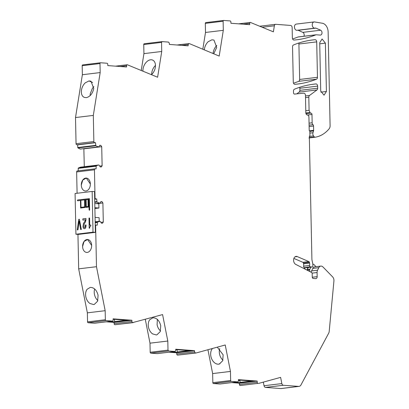 <?xml version="1.0" encoding="UTF-8"?>
<svg xmlns="http://www.w3.org/2000/svg" width="409" height="409" viewBox="0 0 409 409"><rect width="100%" height="100%" fill="white"/><g stroke="black" fill="none" stroke-linecap="round" stroke-linejoin="round"><path stroke-width="0.61" d="M95.266 226.121L95.629 226.075L96.483 266.704L78.671 268.846L77.95 234.383M82.598 246.515A6.472 4.514 94.3 0 1 87.603 239.516A6.472 4.514 94.3 0 1 91.647 245.426A6.472 4.514 94.3 0 1 86.642 252.43A6.472 4.514 94.3 0 1 82.598 246.515A6.472 4.514 -85.7 0 0 86.642 252.43A6.472 4.514 -85.7 0 0 91.647 245.426L87.603 239.516L84.044 241.474L82.598 246.515M308.959 137.971L314.945 137.25A1.043 0.741 -96.9 0 1 314.945 137.25A39.683 28.185 -96.9 0 0 323.688 133.784A39.683 28.185 -96.9 0 0 327.374 130.732A39.683 28.185 -96.9 0 0 329.168 128.758A4.177 2.965 -96.9 0 0 330.099 125.737L328.136 31.953A8.354 5.936 -96.9 0 0 322.384 23.247L314.567 21.948A3.134 2.224 -96.9 0 0 314.112 21.938A3.134 2.224 -96.9 0 0 313.785 22.009A3.134 2.224 -96.9 0 0 312.307 25.542A3.134 2.224 -96.9 0 0 314.858 28.16A3.134 2.224 -96.9 0 0 315.186 28.083A2.101 1.493 -96.9 0 1 315.365 28.047A2.101 1.493 -96.9 0 1 315.958 28.139L320.63 30.215A2.505 1.779 -96.9 0 1 322.011 32.878A2.505 1.779 -96.9 0 1 320.518 35.077A2.505 1.779 -96.9 0 1 320.273 35.082L316.269 34.785A2.091 1.488 -96.9 0 0 316.065 34.791A2.091 1.488 -96.9 0 0 315.794 34.862L297.982 37.004L296.75 37.49A4.177 2.965 -96.9 0 1 296.714 37.505A146.202 103.845 -96.9 0 1 292.593 38.947M297.982 37.004A2.091 1.488 -96.9 0 1 298.258 36.933L316.065 34.791M297.885 30.2A2.101 1.493 -96.9 0 1 298.151 30.281L302.824 32.357A2.505 1.779 -96.9 0 1 303.918 36.253M314.858 28.16L297.052 30.302A3.134 2.224 -96.9 0 1 294.5 27.689A3.134 2.224 -96.9 0 1 295.978 24.151A3.134 2.224 -96.9 0 1 296.3 24.08L314.112 21.938M296.77 93.865L299.168 92.086A2.091 1.483 -96.9 0 0 299.879 90.343L299.833 88.262A2.091 1.483 -96.9 0 0 299.649 87.301M320.83 266.09L314.843 266.811A4.177 2.965 83.1 0 0 312.844 268.391L318.831 267.67A4.177 2.965 -96.9 0 1 320.83 266.09A4.177 2.965 -96.9 0 1 322.967 266.959L332.604 276.862A4.177 2.965 -96.9 0 1 333.923 281.009L329.204 331.392A4.177 2.965 -96.9 0 1 328.688 333.187L300.988 384.91A4.177 2.965 -96.9 0 1 299.04 386.398L281.228 388.54A4.177 2.965 -96.9 0 1 280.819 388.55L265.523 387.41A2.091 1.483 -96.9 0 1 264.04 385.728L263.33 382.124M220.078 383.99A1.043 0.741 -96.9 0 1 219.976 384.015L237.782 381.868A1.043 0.741 -96.9 0 0 238.406 380.891L238.381 379.644L257.195 381.04L257.22 382.287A1.043 0.741 -96.9 0 0 257.987 383.381L240.18 385.529A1.043 0.741 -96.9 0 1 239.413 384.429L239.388 383.187L231.647 382.609M219.976 384.015A1.043 0.741 -96.9 0 1 219.873 384.015L213.452 383.54A0.833 0.593 -96.9 0 1 212.838 382.66L212.649 373.575L207.941 349.731M194.546 350.641L176.734 352.788L176.765 354.03A1.043 0.741 -96.9 0 0 177.455 355.114A1.043 0.741 -96.9 0 0 177.532 355.13L195.926 353.028L195.338 352.982L194.572 351.888L194.546 350.641L175.732 349.245L175.758 350.487L175.032 351.474L168.61 350.994L167.997 350.119L167.808 341.034L162.583 314.587L132.7 322.583A1.043 0.741 -96.9 0 1 131.933 321.489L131.903 320.242L113.088 318.846L113.119 320.089A1.043 0.741 -96.9 0 1 112.495 321.07A1.043 0.741 -96.9 0 1 112.393 321.075L105.972 320.595A0.833 0.593 -96.9 0 1 105.358 319.72L105.169 310.692L87.357 312.839L78.671 268.846M176.734 352.788L168.999 352.21M157.429 353.591A1.043 0.741 -96.9 0 1 157.327 353.616A1.043 0.741 -96.9 0 1 157.296 353.616A1.043 0.741 -96.9 0 1 157.225 353.616L175.134 351.469L157.327 353.616M168.61 350.994L150.803 353.141L157.225 353.616M150.803 353.141A0.833 0.593 -96.9 0 1 150.19 352.261L149.996 343.177L145.292 319.337M131.903 320.242L114.096 322.389L114.121 323.631A1.043 0.741 -96.9 0 0 114.893 324.731L133.293 322.629M114.096 322.389L106.355 321.811M94.786 323.192A1.043 0.741 -96.9 0 1 94.689 323.217A1.043 0.741 -96.9 0 1 94.586 323.217L112.393 321.075M87.357 312.839L87.546 321.863A0.833 0.593 -96.9 0 0 88.165 322.742L94.586 323.217M77.091 193.258L76.641 171.949A1.043 0.741 -96.9 0 1 77.265 170.967A1.043 0.741 -96.9 0 1 77.367 170.967M78.262 170.85L78.211 168.36A0.419 0.297 -96.9 0 1 78.405 167.981L96.212 165.839L98.375 165.016L98.973 165.057L100.282 166.918L101.253 166.99L102.122 165.814L101.718 146.693L100.798 145.379L99.827 145.307L98.595 146.979L95.793 145.783L95.522 142.705L94.627 142.639A1.043 0.741 -96.9 0 1 93.86 141.545L93.313 115.41L100.179 72.577L99.99 63.553A0.833 0.593 -96.9 0 1 100.568 62.766L106.989 63.242A1.043 0.741 -96.9 0 1 107.761 64.336L107.787 65.583L126.601 66.984L126.575 65.737A1.043 0.741 -96.9 0 1 127.194 64.755A1.043 0.741 -96.9 0 1 127.296 64.755L157.613 77.229L161.739 51.483L161.55 42.393L162.128 41.606L168.549 42.086L169.321 43.18L169.346 44.428L171.264 44.571L188.16 45.828L188.135 44.581L188.856 43.594L189.444 43.64L219.183 56.079L223.309 30.322L223.12 21.237A0.833 0.593 -96.9 0 1 223.697 20.45L230.119 20.925A1.043 0.741 -96.9 0 1 230.891 22.025L230.916 23.267L249.73 24.668L249.705 23.42A1.043 0.741 -96.9 0 1 250.323 22.439A1.043 0.741 -96.9 0 1 250.426 22.439L273.386 31.841L274.352 25.793A2.091 1.483 -96.9 0 1 275.564 24.33A2.091 1.483 -96.9 0 1 275.768 24.325L290.61 25.43A2.091 1.483 -96.9 0 1 292.144 27.618L292.358 37.868A2.091 1.483 -96.9 0 0 294.066 40.056A146.202 103.845 -96.9 0 0 296.704 39.791A146.202 103.845 -96.9 0 0 314.521 35.363A146.202 103.845 -96.9 0 0 315.794 34.862M98.375 165.016L80.568 167.158L78.405 167.981M83.855 148.753L84.285 166.708M98.595 146.979L80.19 149.075L97.996 146.933M94.627 142.639L76.82 144.781L77.715 144.847L77.771 147.516A0.419 0.297 -96.9 0 0 77.986 147.925L80.19 149.075M76.82 144.781A1.043 0.741 -96.9 0 1 76.054 143.687L75.507 117.552L82.373 74.724L100.179 72.577M100.409 62.787L82.761 64.908A0.833 0.593 -96.9 0 0 82.183 65.696L82.373 74.724M161.739 51.483L143.932 53.625L141.243 70.384M143.932 53.625L143.743 44.535A0.833 0.593 -96.9 0 1 144.321 43.748L161.969 41.626M223.12 21.237L205.313 23.379L205.502 32.464L202.813 49.233M205.313 23.379A0.833 0.593 -96.9 0 1 205.891 22.592L223.539 20.47M298.723 43.052A2.091 1.483 -96.9 0 1 298.907 44.014L299.649 79.453A2.091 1.483 -96.9 0 1 298.677 81.345A146.202 103.845 -96.9 0 1 293.519 83.196M96.483 266.704L105.169 310.692M90.256 287.394L87.066 289.337C85.706 291.29 85.292 293.749 85.818 296.709C86.457 299.664 87.802 301.908 89.852 303.452L93.646 304.557L94.275 304.434L97.639 301.172L98.078 295.237C96.688 290.068 94.08 287.45 90.256 287.394M177.087 45L188.856 43.594M144.239 43.753L162.128 41.606M94.765 202.322L96.974 202.056L96.703 198.973L95.808 198.907A1.043 0.741 -96.9 0 1 95.036 197.813L94.453 169.807A1.043 0.741 -96.9 0 1 95.072 168.825A1.043 0.741 -96.9 0 1 95.174 168.825L96.074 168.891L96.212 165.839M96.974 202.056L99.776 203.247L101.008 201.576L101.979 201.647L102.899 202.961L103.298 222.082L102.429 223.263L101.458 223.191L100.154 221.33L97.393 222.107L97.25 225.16L96.355 225.093A1.043 0.741 -96.9 0 0 96.253 225.093L95.246 225.216M95.629 226.075A1.043 0.741 -96.9 0 1 96.253 225.093M237.782 381.868A1.043 0.741 -96.9 0 1 237.68 381.873L231.259 381.392A0.833 0.593 -96.9 0 1 230.645 380.518L230.456 371.433L225.231 344.981L195.926 353.028M258.575 383.427L280.62 377.374L281.847 383.586L264.04 385.728M299.04 386.398A4.177 2.965 -96.9 0 1 298.626 386.408L283.33 385.268A2.091 1.483 -96.9 0 1 281.847 383.586M318.831 267.67L317.568 270.191L311.586 270.911L312.844 268.391M312.261 277.246L317.164 276.658L317.077 272.532A4.177 2.965 -96.9 0 1 317.568 270.191M317.164 276.658A2.091 1.483 -96.9 0 1 315.922 278.621A2.091 1.483 -96.9 0 1 315.717 278.626L313.176 278.437A1.253 0.89 -96.9 0 1 312.256 277.123L312.185 273.652A1.253 0.89 -96.9 0 0 311.53 272.414L295.748 264.388A4.151 2.95 -96.9 0 1 293.59 260.293A4.151 2.95 -96.9 0 1 296.065 256.387A4.151 2.95 -96.9 0 1 297.22 256.566L308.861 261.581A1.043 0.741 -96.9 0 1 309.403 262.333L309.567 263.043A4.177 2.965 -96.9 0 1 309.608 265.446A1.043 0.741 -96.9 0 0 310.349 266.847L312.128 266.98A1.043 0.741 -96.9 0 0 312.231 266.98A1.043 0.741 -96.9 0 0 312.854 265.998L312.808 263.897L311.914 259.649L309.332 136.401L309.915 135.614L309.823 131.458A0.833 0.593 -96.9 0 0 309.209 130.583L308.928 117.158A2.091 1.483 -96.9 0 0 307.379 114.965A2.091 1.483 -96.9 0 1 305.83 112.777L305.467 95.379A2.091 1.483 -96.9 0 0 303.749 93.191L294.541 94.08A1.253 0.89 -96.9 0 1 293.509 92.771L293.473 91.105A2.091 1.483 -96.9 0 1 294.439 89.213A146.202 103.845 -96.9 0 1 313.867 84.152A146.202 103.845 -96.9 0 1 315.927 83.932A2.091 1.483 -96.9 0 1 317.64 86.12L317.686 88.201A2.091 1.483 -96.9 0 1 316.975 89.944L299.168 92.086M306.029 113.768L310.779 113.145A1.253 0.89 -96.9 0 1 309.991 112.465L309.086 110.323L308.81 97.219A2.091 1.483 -96.9 0 1 309.521 95.476L316.975 89.944M311.055 113.165A1.253 0.89 -96.9 0 1 311.98 114.479L312.154 122.802A2.091 1.483 -96.9 0 0 312.982 124.699A1.462 1.038 -96.9 0 1 313.565 126.023L313.652 130.328A1.462 1.038 -96.9 0 1 313.57 130.936L312.992 132.726A2.715 1.927 -96.9 0 0 313.534 135.936L314.342 136.959A1.043 0.741 -96.9 0 0 314.945 137.25M316.714 41.871L317.456 77.311A2.091 1.483 -96.9 0 1 316.484 79.203A146.202 103.845 -96.9 0 1 297.624 84.039A146.202 103.845 -96.9 0 1 294.991 84.305A2.091 1.483 -96.9 0 1 293.289 82.117L292.547 46.856A2.091 1.483 -96.9 0 1 293.514 44.964A146.202 103.845 -96.9 0 1 312.941 39.903A146.202 103.845 -96.9 0 1 315.002 39.683A2.091 1.483 -96.9 0 1 316.714 41.871L298.907 44.014M326.402 91.483L324.04 95.21L320.728 91.059L319.715 42.715L322.077 38.988L325.39 43.139L326.402 91.483L320.855 92.148M309.086 110.323L305.789 110.721M257.195 381.04L239.388 383.187M234.567 382.257L240.385 382.691L239.602 380.396M238.421 380.017L253.381 381.127L240.385 382.691M212.649 373.575L230.456 371.433M212.501 348.478A8.773 6.14 -105.4 0 0 212.143 348.908A8.773 6.14 -105.4 0 0 212.128 348.928A8.773 6.14 -105.4 0 0 210.88 356.305A8.773 6.14 -105.4 0 0 214.914 363.044A8.773 6.14 -105.4 0 0 214.94 363.059A8.773 6.14 -105.4 0 0 218.708 364.148L219.331 364.025L222.701 360.764L223.14 354.828L217.266 347.169M175.773 349.613L190.727 350.728L177.736 352.292L171.918 351.858M149.996 343.177L167.808 341.034M152.501 333.846L156.294 334.951L156.923 334.828L160.287 331.561L160.732 325.63C159.336 320.462 156.729 317.849 152.905 317.788L149.714 319.731C148.355 321.684 147.94 324.143 148.467 327.108C149.106 330.058 150.451 332.302 152.501 333.846M113.135 319.214L128.089 320.329L115.098 321.893L109.275 321.459M95.174 221.811L99.556 221.284M100.885 222.373L103.298 222.082M96.948 203.677L102.899 202.961M100.854 201.785L101.979 201.647M96.488 203.641L99.776 203.247M95.89 203.6L99.177 203.201M94.704 199.214L96.703 198.973M81.309 185.088A6.472 4.514 94.3 0 1 86.314 178.089A6.472 4.514 94.3 0 1 90.358 183.999A6.472 4.514 94.3 0 1 85.353 190.998A6.472 4.514 94.3 0 1 81.309 185.088A6.472 4.514 -85.7 0 0 85.353 190.998A6.472 4.514 -85.7 0 0 90.358 183.999L86.314 178.089L82.761 180.047L81.309 185.088M99.704 166.1L102.122 165.814M83.911 148.835L101.718 146.693M99.673 145.512L100.798 145.379M77.715 144.847L95.522 142.705M93.313 115.41L75.507 117.552M83.047 96.611L84.239 97.393L86.279 97.659C90.082 96.713 92.572 93.681 93.753 88.564L91.002 81.212L88.963 80.946L85.236 82.853C83.257 84.76 82.01 87.153 81.488 90.041C81.084 92.915 81.596 95.098 83.032 96.596L83.047 96.611M151.499 74.673A8.773 5.726 -67.3 0 0 155.323 67.413A8.773 5.726 -67.3 0 0 152.577 60.062A8.773 5.726 -67.3 0 0 150.527 59.796A8.773 5.726 -67.3 0 0 146.8 61.703A8.773 5.726 -67.3 0 0 143.058 68.891A8.773 5.726 -67.3 0 0 142.925 71.084M205.502 32.464L223.309 30.322M213.743 53.804L216.704 47.424L213.958 40.072L211.913 39.806L208.186 41.713C206.208 43.62 204.96 46.018 204.444 48.901L204.326 49.867M94.673 288.994A8.773 6.14 -105.4 0 0 94.448 294.342A8.773 6.14 -105.4 0 0 96.81 299.49A8.773 6.14 -105.4 0 0 97.853 300.579M311.167 272.23A4.177 2.965 -96.9 0 1 311.586 270.911M293.877 258.427L302.875 262.302L308.861 261.581M306.346 267.675A1.043 0.741 83.1 0 1 306.244 267.696A1.043 0.741 83.1 0 1 306.142 267.701L304.362 267.568A1.043 0.741 83.1 0 1 303.621 266.167A4.177 2.965 83.1 0 0 303.585 263.764L303.422 263.053A1.043 0.741 83.1 0 0 302.875 262.302M219.735 348.591A8.773 6.14 -105.4 0 0 219.51 353.933A8.773 6.14 -105.4 0 0 221.872 359.087A8.773 6.14 -105.4 0 0 222.915 360.176M177.736 352.292A0.419 0.297 -96.9 0 1 177.445 351.985L176.877 349.7M157.363 319.271L157.097 324.736A8.773 6.14 -105.4 0 0 159.459 329.889A8.773 6.14 -105.4 0 0 160.502 330.973M115.098 321.893A0.419 0.297 -96.9 0 1 114.806 321.586L114.234 319.301M93.896 86.606L92.388 88.375L90.246 93.707L90.103 95.665M155.461 65.455A8.773 5.726 -67.3 0 0 153.958 67.224A8.773 5.726 -67.3 0 0 151.816 72.551A8.773 5.726 -67.3 0 0 151.673 74.515M216.847 45.465A8.773 5.726 -67.3 0 0 215.338 47.239A8.773 5.726 -67.3 0 0 213.196 52.567A8.773 5.726 -67.3 0 0 213.084 53.528M238.401 380.539L241.095 380.212M316.004 266.668L314.03 264.638A2.091 1.483 -96.9 0 0 312.957 264.204A2.091 1.483 -96.9 0 0 312.813 264.234M309.741 271.504L309.705 269.771A0.833 0.593 -96.9 0 1 309.802 269.301L310.886 267.138M304.465 268.82L304.439 267.573M308.55 267.42L307.174 269.618A0.833 0.593 -96.9 0 0 307.077 270.088L307.077 270.15M306.929 267.614L307.726 268.514M304.454 268.161L305.508 269.352M88.134 206.489L87.986 199.474L86.12 199.699L87.986 199.474L88.134 206.489L86.263 206.714L86.12 199.699L86.263 206.714L88.134 206.489M85.103 207.481L84.944 199.832L85.691 199.745L85.849 207.389L88.574 207.061L88.416 199.413L88.957 199.352L89.09 209.684L89.418 210.349L89.709 209.612L89.418 210.349L89.09 209.684L88.957 199.352L88.416 199.413L88.574 207.061L85.849 207.389L85.691 199.745L84.944 199.832L85.103 207.481L80.609 208.023L80.445 200.374L77.797 200.809L77.296 200.43L77.782 199.929L77.296 200.43L77.797 200.809L80.445 200.374L80.609 208.023L85.103 207.481M89.627 209.531L89.397 198.651L77.782 199.929L89.397 198.651L89.627 209.531M84.535 199.873L80.859 200.318L81.002 207.348L84.678 206.908L84.535 199.873L80.859 200.318L81.002 207.348L84.678 206.908L84.535 199.873M92.153 191.443L93.007 232.179L95.394 232.353L94.54 191.622L92.153 191.443L75.077 193.498L75.931 234.229L93.007 232.179M80.655 229.531L81.319 229.449L79.412 219.265L78.743 219.342L77.291 229.935L77.961 229.853L79.106 220.993L80.655 229.531L81.319 229.449L79.412 219.265L78.743 219.342L77.291 229.935L77.961 229.853L79.106 220.993L80.655 229.531M84.254 223.646A5.414 3.773 -85.7 0 0 85.987 218.81L85.982 218.472L82.838 218.851L82.863 220.093L85.348 219.797A2.837 1.979 -85.7 0 1 84.816 221.417A2.837 1.979 -85.7 0 0 85.348 219.797L82.863 220.093L82.838 218.851L85.982 218.472L85.987 218.81A5.414 3.773 -85.7 0 1 84.254 223.646L83.881 227.118A1.115 0.777 -85.7 0 0 84.433 227.537A1.115 0.777 -85.7 0 0 85.22 226.837L85.312 226.484A4.852 3.379 -85.7 0 0 85.42 225.134L85.42 225.134A4.852 3.379 -85.7 0 1 85.312 226.484L85.22 226.837A1.115 0.777 -85.7 0 1 84.433 227.537L84.433 227.537A1.115 0.777 -85.7 0 1 83.881 227.118L84.254 223.646M86.018 224.945L85.415 225.016L86.018 224.945M85.813 227.235A6.273 4.376 -85.7 0 0 86.018 225.119A6.273 4.376 -85.7 0 1 85.813 227.235A1.984 1.38 -85.7 0 1 84.346 228.708A1.984 1.38 -85.7 0 0 85.813 227.235M83.257 227.716A1.984 1.38 -85.7 0 0 84.346 228.708A1.984 1.38 -85.7 0 1 83.257 227.716A3.839 2.674 -85.7 0 1 82.986 226.468A3.839 2.674 -85.7 0 0 83.257 227.716M83.467 223.38L82.986 226.468L83.467 223.38A32.096 22.377 -85.7 0 0 84.816 221.417A32.096 22.377 -85.7 0 1 83.467 223.38M90.798 225.047L89.735 225.175L89.586 218.038L88.988 218.109L89.188 228.212L89.637 228.161A2.423 1.687 -85.7 0 1 89.965 226.642A2.423 1.687 -85.7 0 0 89.637 228.161L89.188 228.212L88.988 218.109L89.586 218.038L89.735 225.175L90.798 225.047L90.818 226.075A1.585 1.104 -85.7 0 0 89.965 226.642A1.585 1.104 -85.7 0 1 90.818 226.075L90.798 225.047M75.931 234.229L78.318 234.408L95.394 232.353M95.082 217.394L99.126 217.695L99.203 221.325M94.878 207.721L98.922 208.017L98.835 203.82L94.791 203.518M96.273 221.678L95.169 221.596M94.898 208.503L98.922 208.017M274.352 25.793L262.374 27.234M320.63 30.215L302.824 32.357M315.958 28.139L298.151 30.281M314.93 137.25L309.362 137.92M310.779 113.145L306.009 113.717M309.991 112.465L305.84 112.961M308.81 97.219L305.513 97.618M309.521 95.476L305.477 95.962M317.686 88.201L299.879 90.343M317.64 86.12L299.833 88.262M315.927 83.932L311.811 84.428M298.626 386.408L280.819 388.55M283.33 385.268L265.523 387.41M257.987 383.381L240.18 385.529M257.22 382.287L239.413 384.429M219.873 384.015L237.68 381.873M231.259 381.392L213.452 383.54M230.645 380.518L212.838 382.66M177.532 355.13L195.338 352.982M176.765 354.03L194.572 351.888M167.997 350.119L150.19 352.261M114.893 324.731L132.7 322.583M114.121 323.631L131.933 321.489M88.165 322.742L105.972 320.595M87.546 321.863L105.358 319.72M95.195 222.731L97.194 222.491M95.185 222.373L97.393 222.107M94.76 201.882L96.759 201.642M95.808 198.907L94.699 199.04M95.036 197.813L94.673 197.854M76.641 171.949L94.453 169.807M78.211 168.36L96.018 166.218M77.986 147.925L95.793 145.783M77.771 147.516L95.578 145.374M93.86 141.545L76.054 143.687M82.183 65.696L99.99 63.553M120.18 66.509L126.575 65.737M143.743 44.535L161.55 42.393M188.135 44.581L181.739 45.348M243.309 24.192L249.705 23.42M316.484 79.203L298.677 81.345M317.456 77.311L299.649 79.453M315.002 39.683L310.891 40.179M317.077 272.532L312.093 273.135M297.22 256.566L294.981 256.837M303.422 263.053L309.403 262.333M303.585 263.764L309.567 263.043M303.621 266.167L309.608 265.446M304.362 267.568L310.349 266.847M306.142 267.701L312.128 266.98M307.609 115.006L311.98 114.479M309.056 123.175L312.154 122.802M309.097 125.164L312.982 124.699M309.127 126.555L313.565 126.023M309.608 130.814L313.652 130.328M309.823 131.386L313.57 130.936M309.858 133.104L312.992 132.726M309.332 136.442L313.534 135.936M309.357 137.557L314.342 136.959M319.736 43.819L325.39 43.139M251.617 380.999L240.098 382.384M218.708 364.148L219.935 363.811M188.963 350.595L177.445 351.985M126.325 320.196L114.806 321.586M88.963 80.946L92.623 82.48M309.802 269.301L307.174 269.618M309.705 269.771L307.077 270.088M275.564 24.33L259.925 26.212M94.689 323.217L112.495 321.07M95.072 168.825L77.265 170.967M82.679 64.908L100.486 62.766M115.527 66.161L127.194 64.755M223.616 20.45L205.809 22.592M238.657 23.845L250.323 22.439M306.244 267.696L312.231 266.98"/></g></svg>
